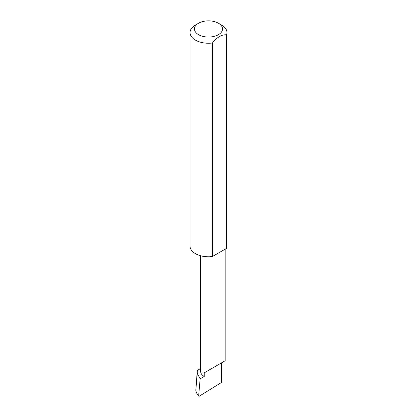 <?xml version="1.0" encoding="UTF-8"?>
<svg xmlns="http://www.w3.org/2000/svg" width="417" height="417" viewBox="0 0 417 417"><rect width="100%" height="100%" fill="white"/><g stroke="black" fill="none" stroke-linecap="round" stroke-linejoin="round"><path stroke-width="0.63" d="M200.65 368.524L197.293 370.463L197.277 373.309L200.134 378.824L204.236 376.457L204.236 372.834L221.563 362.837C227.854 359.204 224.44 361.169 221.563 362.837L204.236 372.834M200.134 378.824L198.669 395.754L197.423 394.43L198.758 396.14L198.669 395.754L199.326 396.15L221.563 382.42L221.563 362.837L225.149 360.762L225.149 249.168M204.236 376.457A12.249 7.073 180 0 1 200.65 371.453L200.65 255.762M221.563 25.036L218.425 23.222A14.037 8.105 180 0 1 218.425 34.684A14.037 8.105 180 0 1 198.575 34.684A14.037 8.105 180 0 1 198.575 23.222A14.037 8.105 180 0 1 218.425 23.222L221.563 25.036A18.468 10.665 0 0 1 226.968 32.573L226.968 246.113A18.468 10.665 0 0 1 226.556 248.355L212.383 256.538A18.468 10.665 0 0 1 195.437 253.651A18.468 10.665 0 0 1 190.032 246.113L190.032 32.573A18.468 10.665 0 0 0 195.437 40.115A18.468 10.665 0 0 0 212.383 42.998L212.383 256.538M198.575 23.222L195.437 25.036A18.468 10.665 0 0 0 190.032 32.573M197.293 370.463L195.813 390.281L197.277 373.309M195.813 390.281L196.23 392.178L197.423 394.43M212.383 42.998C217.106 37.144 221.828 34.418 226.556 34.814A18.468 10.665 0 0 0 226.968 32.573M226.556 34.814L226.556 248.355"/></g></svg>
